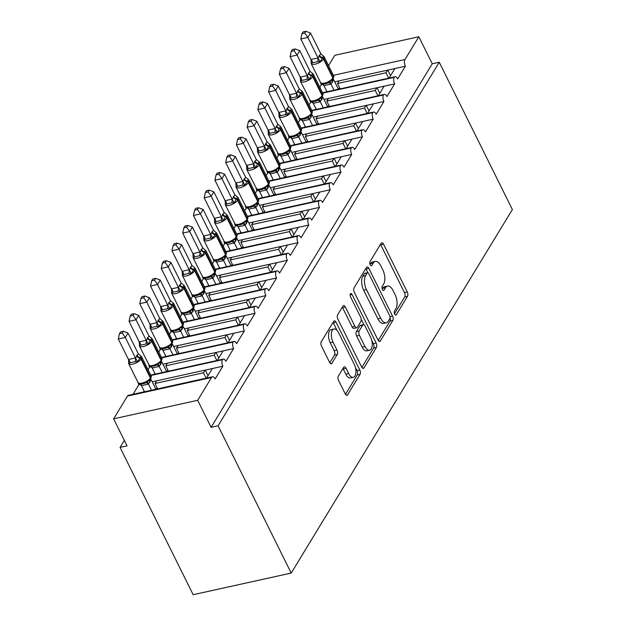 <?xml version="1.0" encoding="UTF-8"?>
<svg xmlns="http://www.w3.org/2000/svg" width="626" height="626" viewBox="0 0 626 626"><rect width="100%" height="100%" fill="white"/><g stroke="black" fill="none" stroke-linecap="round" stroke-linejoin="round"><path stroke-width="0.94" d="M394.654 314.095A2.261 1.103 77.6 0 0 395.882 315.081A2.261 1.103 77.6 0 0 396.313 314.737L407.51 296.333A3.224 1.573 77.6 0 0 407.252 291.951L383.542 244.195A3.224 1.573 77.6 0 0 381.797 242.778A3.224 1.573 77.6 0 0 381.171 243.279L369.974 261.684A2.261 1.103 77.6 0 0 370.162 264.751A2.261 1.103 77.6 0 0 371.382 265.745A2.261 1.103 77.6 0 0 371.821 265.393L373.268 263.014A10.321 5.039 77.6 0 1 375.264 261.418A10.321 5.039 77.6 0 1 380.858 265.956L382.83 269.939A10.321 5.039 77.6 0 1 383.675 283.969L382.228 286.348A2.261 1.103 77.6 0 0 382.408 289.423A2.261 1.103 77.6 0 0 383.636 290.417A2.261 1.103 77.6 0 0 384.067 290.065L385.514 287.686A10.321 5.039 77.6 0 1 387.51 286.09A10.321 5.039 77.6 0 1 393.105 290.628L395.076 294.611A10.321 5.039 77.6 0 1 395.922 308.641L394.474 311.02A2.261 1.103 77.6 0 0 394.654 314.095M338.322 376.109A3.224 1.573 77.6 0 0 338.58 380.491L345.231 393.887A3.224 1.573 77.6 0 0 346.984 395.303A3.224 1.573 77.6 0 0 347.602 394.81L360.036 374.371A3.224 1.573 77.6 0 0 359.778 369.982L336.068 322.233A3.224 1.573 77.6 0 0 334.323 320.817A3.224 1.573 77.6 0 0 333.697 321.31L321.263 341.749A3.224 1.573 77.6 0 0 321.529 346.139L329.558 362.321A3.224 1.573 77.6 0 0 331.31 363.737A3.224 1.573 77.6 0 0 331.929 363.236L337.25 354.488A3.224 1.573 77.6 0 0 336.991 350.106L333.009 342.078A8.631 4.21 77.6 0 1 333.963 329.018A8.631 4.21 77.6 0 1 338.643 332.813L354.253 364.254A8.631 4.21 77.6 0 1 353.291 377.314A8.631 4.21 77.6 0 1 348.612 373.519L346.014 368.276A3.224 1.573 77.6 0 0 344.261 366.859A3.224 1.573 77.6 0 0 343.643 367.36L338.322 376.109M439.256 62.24L218.091 425.774L291.207 573.072L512.373 209.538L439.256 62.24L432.253 63.789L418.833 36.762L404.983 59.525A4.93 2.402 77.6 0 0 405.39 66.223L397.659 78.931A4.93 2.402 -102.4 0 0 394.983 76.763A4.93 2.402 -102.4 0 0 394.145 77.358A4.93 2.402 77.6 0 0 394.654 83.876L386.923 96.576A4.93 2.402 -102.4 0 0 384.247 94.416A4.93 2.402 -102.4 0 0 383.409 95.003A4.93 2.402 77.6 0 0 383.918 101.522L376.187 114.229A4.93 2.402 -102.4 0 0 373.511 112.062A4.93 2.402 -102.4 0 0 372.673 112.649A4.93 2.402 77.6 0 0 373.182 119.167L365.451 131.875A4.93 2.402 -102.4 0 0 362.775 129.707A4.93 2.402 -102.4 0 0 361.938 130.302A4.93 2.402 77.6 0 0 362.438 136.812L354.715 149.52A4.93 2.402 -102.4 0 0 352.039 147.353A4.93 2.402 -102.4 0 0 351.202 147.947A4.93 2.402 77.6 0 0 351.702 154.465L343.979 167.165A4.93 2.402 -102.4 0 0 341.303 164.998A4.93 2.402 -102.4 0 0 340.466 165.593A4.93 2.402 77.6 0 0 340.967 172.111L333.243 184.819A4.93 2.402 -102.4 0 0 330.567 182.651A4.93 2.402 -102.4 0 0 329.73 183.238A4.93 2.402 77.6 0 0 330.231 189.756L322.507 202.464A4.93 2.402 -102.4 0 0 319.831 200.297A4.93 2.402 -102.4 0 0 318.994 200.891A4.93 2.402 77.6 0 0 319.495 207.402L311.771 220.109A4.93 2.402 -102.4 0 0 309.095 217.942A4.93 2.402 -102.4 0 0 308.258 218.537A4.93 2.402 77.6 0 0 308.759 225.055L301.036 237.755A4.93 2.402 -102.4 0 0 298.359 235.587A4.93 2.402 -102.4 0 0 297.522 236.182A4.93 2.402 77.6 0 0 298.023 242.7L290.3 255.408A4.93 2.402 -102.4 0 0 287.624 253.24A4.93 2.402 -102.4 0 0 286.786 253.827A4.93 2.402 77.6 0 0 287.287 260.346L279.564 273.053A4.93 2.402 -102.4 0 0 276.888 270.886A4.93 2.402 -102.4 0 0 276.05 271.481A4.93 2.402 77.6 0 0 276.551 277.991L268.828 290.699A4.93 2.402 -102.4 0 0 266.152 288.531A4.93 2.402 -102.4 0 0 265.314 289.126A4.93 2.402 77.6 0 0 265.815 295.636L258.084 308.344A4.93 2.402 -102.4 0 0 255.416 306.177A4.93 2.402 -102.4 0 0 254.579 306.771A4.93 2.402 77.6 0 0 255.079 313.29L247.348 325.99A4.93 2.402 -102.4 0 0 244.68 323.83A4.93 2.402 -102.4 0 0 243.843 324.417A4.93 2.402 77.6 0 0 244.343 330.935L236.612 343.643A4.93 2.402 -102.4 0 0 233.944 341.475A4.93 2.402 -102.4 0 0 233.107 342.07A4.93 2.402 77.6 0 0 233.608 348.58L225.876 361.288A4.93 2.402 -102.4 0 0 223.208 359.121A4.93 2.402 -102.4 0 0 222.371 359.715A4.93 2.402 77.6 0 0 222.872 366.226L215.141 378.933A4.93 2.402 -102.4 0 0 212.472 376.766A4.93 2.402 -102.4 0 0 211.518 377.525L197.675 400.296L113.627 418.833L127.047 445.861L120.043 447.402L124.324 440.368M378.002 340.012A3.224 1.573 77.6 0 0 379.755 341.436A3.224 1.573 77.6 0 0 380.373 340.935L392.807 320.496A3.224 1.573 77.6 0 0 392.549 316.114L368.847 268.358A3.224 1.573 77.6 0 0 367.094 266.942A3.224 1.573 77.6 0 0 366.476 267.443L354.042 287.882A3.224 1.573 77.6 0 0 354.3 292.264L378.002 340.012M376.422 347.43L363.988 367.869A3.224 1.573 77.6 0 1 363.37 368.37A3.224 1.573 77.6 0 1 361.617 366.953L337.915 319.197A3.224 1.573 77.6 0 1 337.649 314.815L342.97 306.067A3.224 1.573 77.6 0 1 343.596 305.574A3.224 1.573 77.6 0 1 345.341 306.99L354.958 326.357A3.224 1.573 77.6 0 0 356.703 327.774A3.224 1.573 77.6 0 0 357.329 327.273L360.858 321.474A3.224 1.573 77.6 0 0 360.592 317.085L350.583 296.927A2.261 1.103 77.6 0 1 350.842 293.508A2.261 1.103 77.6 0 1 352.062 294.502L376.163 343.048A3.224 1.573 77.6 0 1 376.422 347.43L373.62 348.048L361.859 367.384M144.129 391.007L143.542 391.978M138.072 382.549A4.93 2.402 77.6 0 0 138.831 384.771L140.396 384.427M138.831 384.771L133.041 394.294M152.212 381.821L156.617 380.843L155.013 383.495L203.473 372.799L205.085 370.154L222.872 366.226M156.617 380.843L205.085 370.154M206.134 378.167L203.473 372.799M155.013 383.495L157.674 388.856M212.37 368.55L206.572 378.073M154.865 373.362L154.278 374.325M148.808 364.903A4.93 2.402 77.6 0 0 149.567 367.126L151.132 366.773M149.567 367.126L148.026 369.653M162.948 364.168L167.353 363.197L165.749 365.842L214.209 355.153L215.821 352.508L233.608 348.58M167.353 363.197L215.821 352.508M216.87 360.521L214.209 355.153M165.749 365.842L168.41 371.21M223.106 350.896L217.308 360.42M165.6 355.717L165.014 356.679M159.544 347.258A4.93 2.402 77.6 0 0 160.303 349.472L161.868 349.128M160.303 349.472L158.761 352M173.684 346.522L178.089 345.552L176.485 348.197L224.945 337.508L226.557 334.855L244.343 330.935M178.089 345.552L226.557 334.855M227.606 342.868L224.945 337.508M176.485 348.197L179.146 353.565M233.842 333.251L228.044 342.774M176.336 338.071L175.749 339.034M170.28 329.605A4.93 2.402 77.6 0 0 171.039 331.827L172.604 331.483M171.039 331.827L169.497 334.354M184.42 328.877L188.825 327.907L187.221 330.551L235.681 319.863L237.293 317.21L255.079 313.29M188.825 327.907L237.293 317.21M238.35 325.223L235.681 319.863M187.221 330.551L189.881 335.912M244.578 315.606L238.78 325.129M187.072 320.418L186.485 321.388M181.016 311.959A4.93 2.402 77.6 0 0 181.775 314.182L183.34 313.837M181.775 314.182L180.233 316.709M195.155 311.232L199.561 310.253L197.957 312.906L246.417 302.209L248.029 299.564L265.815 295.636M199.561 310.253L248.029 299.564M249.085 307.577L246.417 302.209M197.957 312.906L200.617 318.266M255.314 297.96L249.516 307.483M197.808 302.773L197.221 303.735M191.752 294.314A4.93 2.402 77.6 0 0 192.511 296.536L194.076 296.192M192.511 296.536L190.977 299.064M205.891 293.578L210.297 292.608L208.693 295.253L257.153 284.564L258.765 281.919L276.551 277.991M210.297 292.608L258.765 281.919M259.821 289.932L257.153 284.564M208.693 295.253L211.353 300.621M266.05 280.307L260.252 289.83M208.544 285.127L207.957 286.09M202.488 276.669A4.93 2.402 77.6 0 0 203.247 278.883L204.812 278.539M203.247 278.883L201.713 281.41M216.627 275.933L221.033 274.963L219.429 277.608L267.889 266.919L269.501 264.274L287.287 260.346M221.033 274.963L269.501 264.274M270.557 272.279L267.889 266.919M219.429 277.608L222.089 282.975M276.786 262.662L270.995 272.185M219.28 267.482L218.693 268.444M213.223 259.015A4.93 2.402 77.6 0 0 213.982 261.238L215.547 260.893M213.982 261.238L212.449 263.765M227.363 258.288L231.769 257.317L230.165 259.962L278.625 249.273L280.237 246.621L298.023 242.7M231.769 257.317L280.237 246.621M281.293 254.633L278.625 249.273M230.165 259.962L232.825 265.33M287.522 245.016L281.731 254.539M230.016 249.837L229.429 250.799M223.959 241.37A4.93 2.402 77.6 0 0 224.718 243.592L226.283 243.248M224.718 243.592L223.185 246.12M238.099 240.642L242.505 239.664L240.9 242.317L289.361 231.62L290.973 228.975L308.759 225.055M242.505 239.664L290.973 228.975M292.029 236.988L289.361 231.62M240.9 242.317L243.561 247.677M298.258 227.371L292.467 236.894M240.752 232.183L240.165 233.146M234.695 223.725A4.93 2.402 77.6 0 0 235.454 225.947L237.019 225.603M235.454 225.947L233.921 228.474M248.835 222.989L253.24 222.019L251.636 224.664L300.097 213.975L301.709 211.33L319.495 207.402M253.24 222.019L301.709 211.33M302.765 219.343L300.097 213.975M251.636 224.664L254.297 230.032M308.994 209.718L303.203 219.241M251.488 214.538L250.901 215.5M245.431 206.079A4.93 2.402 77.6 0 0 246.19 208.294L247.755 207.949M246.19 208.294L244.656 210.829M259.571 205.344L263.976 204.373L262.372 207.018L310.832 196.329L312.444 193.684L330.231 189.756M263.976 204.373L312.444 193.684M313.501 201.697L310.832 196.329M262.372 207.018L265.033 212.386M319.73 192.072L313.939 201.595M262.224 196.893L261.637 197.855M256.167 188.434A4.93 2.402 77.6 0 0 256.926 190.648L258.491 190.304M256.926 190.648L255.392 193.176M270.307 187.698L274.72 186.728L273.108 189.373L321.568 178.684L323.18 176.031L340.967 172.111M274.72 186.728L323.18 176.031M324.237 184.044L321.568 178.684M273.108 189.373L275.769 194.741M330.465 174.427L324.675 183.95M272.959 179.247L272.373 180.21M266.903 170.781A4.93 2.402 77.6 0 0 267.662 173.003L269.227 172.659M267.662 173.003L266.128 175.53M281.043 170.053L285.456 169.075L283.844 171.727L332.304 161.031L333.916 158.386L351.702 154.465M285.456 169.075L333.916 158.386M334.973 166.399L332.304 161.031M283.844 171.727L286.505 177.088M341.201 156.782L335.411 166.305M283.695 161.594L283.108 162.557M277.639 153.135A4.93 2.402 77.6 0 0 278.398 155.358L279.963 155.013M278.398 155.358L276.864 157.885M291.779 152.408L296.192 151.429L294.58 154.082L343.04 143.385L344.652 140.74L362.438 136.812M296.192 151.429L344.652 140.74M345.709 148.753L343.04 143.385M294.58 154.082L297.24 159.442M351.937 139.136L346.147 148.652M294.431 143.949L293.844 144.911M288.375 135.49A4.93 2.402 77.6 0 0 289.134 137.712L290.699 137.36M289.134 137.712L287.6 140.24M302.514 134.754L306.928 133.784L305.316 136.429L353.776 125.74L355.388 123.095L373.182 119.167M306.928 133.784L355.388 123.095M356.444 131.108L353.776 125.74M305.316 136.429L307.976 141.797M362.673 121.483L356.883 131.006M305.167 126.303L304.58 127.266M299.111 117.844A4.93 2.402 77.6 0 0 299.87 120.059L301.435 119.715M299.87 120.059L298.336 122.586M313.25 117.109L317.664 116.139L316.052 118.784L364.512 108.095L366.124 105.442L383.918 101.522M317.664 116.139L366.124 105.442M367.18 113.455L364.512 108.095M316.052 118.784L318.712 124.151M373.409 103.838L367.618 113.361M315.903 108.658L315.316 109.62M309.847 100.191A4.93 2.402 77.6 0 0 310.606 102.414L312.171 102.069M310.606 102.414L309.072 104.941M323.986 99.464L328.4 98.493L326.788 101.138L375.248 90.441L376.86 87.796L394.654 83.876M328.4 98.493L376.86 87.796M377.916 95.809L375.248 90.441M326.788 101.138L329.448 106.498M384.145 86.192L378.354 95.715M326.639 91.005L326.052 91.975M320.582 82.546A4.93 2.402 77.6 0 0 321.341 84.768L322.906 84.424M321.341 84.768L319.808 87.296M334.722 81.818L339.135 80.84L337.524 83.493L385.984 72.796L387.596 70.151L405.39 66.223M339.135 80.84L387.596 70.151M388.652 78.164L385.984 72.796M337.524 83.493L340.184 88.853M394.881 68.547L389.09 78.07M113.627 418.833L127.477 396.07A4.93 2.402 -102.4 0 1 128.432 395.311L212.472 376.766M328.533 65.597L334.793 55.299L418.833 36.762M218.091 425.774L211.087 427.323L197.675 400.296M211.087 427.323L432.253 63.789M394.145 77.358L322.695 93.117M291.207 573.072L193.16 594.7L120.043 447.402M383.409 95.003L311.959 110.771M372.673 112.649L301.223 128.416M361.938 130.302L290.487 146.061M351.202 147.947L279.752 163.707M340.466 165.593L269.016 181.352M329.73 183.238L258.28 199.005M318.994 200.891L247.544 216.651M308.258 218.537L236.808 234.296M297.522 236.182L226.072 251.942M286.786 253.827L215.336 269.595M276.05 271.481L204.6 287.24M265.314 289.126L193.864 304.885M254.579 306.771L183.128 322.531M243.843 324.417L172.393 340.184M233.107 342.07L161.657 357.829M222.371 359.715L150.921 375.475M390.538 75.683L387.776 70.112M379.802 93.329L377.04 87.757M369.066 110.974L366.304 105.403M358.33 128.627L355.568 123.056M347.594 146.273L344.832 140.701M336.858 163.918L334.096 158.347M326.123 181.563L323.36 175.992M315.387 199.217L312.624 193.645M304.651 216.862L301.889 211.291M293.915 234.507L291.145 228.936M283.179 252.153L280.409 246.581M272.443 269.798L269.673 264.235M261.707 287.451L258.937 281.88M250.971 305.097L248.201 299.525M240.235 322.742L237.465 317.171M229.499 340.387L226.729 334.824M218.764 358.041L215.993 352.469M208.028 375.686L205.258 370.115M387.51 286.09L384.708 286.708A10.321 5.039 77.6 0 0 382.713 288.304L385.514 287.686M382.251 289.063L382.713 288.304M375.264 261.418L372.462 262.036A10.321 5.039 77.6 0 0 370.467 263.632L373.268 263.014M370.005 264.391L370.467 263.632M394.497 313.736L404.709 296.951A3.224 1.573 77.6 0 0 404.451 292.569L380.741 244.813A3.224 1.573 77.6 0 0 380.498 244.383M367.908 272.733L366.046 268.977A3.224 1.573 77.6 0 0 365.803 268.546M378.245 340.45L390.006 321.115A3.224 1.573 77.6 0 0 390.068 317.523M389.81 318.689A2.261 1.103 77.6 0 0 389.622 315.621L368.816 273.703A2.261 1.103 77.6 0 0 367.595 272.709A2.261 1.103 77.6 0 0 367.157 273.061L365.631 275.573A10.321 5.039 77.6 0 0 366.468 289.603L380.694 318.251A10.321 5.039 77.6 0 0 386.289 322.789A10.321 5.039 77.6 0 0 388.276 321.201L389.81 318.689M367.595 272.709L364.794 273.327A2.261 1.103 77.6 0 0 364.355 273.679L367.157 273.061M386.289 322.789L383.488 323.407A10.321 5.039 77.6 0 1 377.893 318.869L363.667 290.221A10.321 5.039 77.6 0 1 362.83 276.191L364.355 273.679M356.703 327.774L353.901 328.392A3.224 1.573 77.6 0 1 352.156 326.975L342.539 307.609A3.224 1.573 77.6 0 0 342.297 307.178M361.186 319.15L364.003 324.824M371.742 340.411L373.362 343.666L376.163 343.048M364.935 346.452A8.631 4.21 77.6 0 0 369.614 350.239A8.631 4.21 77.6 0 0 370.569 337.179L365.075 326.107A3.224 1.573 77.6 0 0 363.323 324.691A3.224 1.573 77.6 0 0 362.704 325.184L359.175 330.99A3.224 1.573 77.6 0 0 359.434 335.372L364.935 346.452L362.133 347.07A8.631 4.21 77.6 0 0 366.813 350.857L369.614 350.239M363.323 324.691L360.521 325.309A3.224 1.573 77.6 0 0 359.903 325.802L362.704 325.184M362.133 347.07L356.632 335.99A3.224 1.573 77.6 0 1 356.374 331.608L359.903 325.802M373.62 348.048A3.224 1.573 77.6 0 0 373.362 343.666M353.291 377.314L350.49 377.932A8.631 4.21 77.6 0 1 345.81 374.137L343.212 368.894A3.224 1.573 77.6 0 0 342.97 368.464M333.963 329.018L331.162 329.636A8.631 4.21 77.6 0 0 330.207 342.696L333.009 342.078M329.8 362.751L334.448 355.106A3.224 1.573 77.6 0 0 334.19 350.724L330.207 342.696M336.999 330.356L333.267 322.852A3.224 1.573 77.6 0 0 333.024 322.421M345.474 394.317L357.235 374.982A3.224 1.573 77.6 0 0 356.976 370.6L355.427 367.485M305.848 31.3L303.054 31.918L301.982 33.679L304.776 33.061L305.848 31.3L310.504 33.022L307.82 37.435L318.063 58.069L320.747 53.656L324.127 56.716A7.066 2.801 153.6 0 1 323.814 58.531L323.493 59.063A7.066 2.801 153.6 0 1 315.168 64.181A7.066 2.801 153.6 0 1 311.145 63.531L320.535 82.452L321.553 83.532M321.161 83.258L323 83.986M323.611 56.05L320.144 61.739L317.734 61.638L312.484 62.796L311.396 63.672L311.138 61.606M304.776 33.061L307.82 37.435L300.816 38.984L310.997 59.493L318 57.944M310.504 33.022L320.747 53.656M311.396 63.672L310.997 59.493M338.408 89.244L333.603 79.549L330.927 84.119L324.041 85.637L321.044 83.117M334.018 90.214L330.974 84.087M327.015 91.764L323.971 85.629M325.536 83.79L328.251 82.82L332.703 79.369A1.643 1.275 -148.7 0 0 332.883 77.976L333.212 77.452A7.066 2.801 -26.4 0 0 333.517 75.636L324.127 56.716M329.8 81.184L330.919 83.97M318.063 58.069L320.144 61.739M300.816 38.984L301.982 33.679M338.142 88.712L339.918 88.321M295.112 48.945L292.319 49.564L291.246 51.324L294.04 50.714L295.112 48.945L299.768 50.675L297.084 55.088L307.327 75.715L310.011 71.301L312.875 73.696L311.693 75.136A1.643 1.275 31.3 0 1 313.078 76.176L312.757 76.708A7.066 2.801 153.6 0 1 304.432 81.834A7.066 2.801 153.6 0 1 300.41 81.177L310.426 100.903L314.714 101.475L316.396 100.966L321.967 97.014A1.643 1.275 -148.7 0 0 322.147 95.629L322.476 95.097A7.066 2.801 -26.4 0 0 322.781 93.282L313.383 74.369A7.066 2.801 153.6 0 1 313.078 76.176L322.476 95.097A1.643 1.275 31.3 0 1 322.476 96.263C323.126 94.463 323.227 93.47 322.781 93.282M310.426 100.903L312.264 101.631M308.634 72.843A3.615 2.809 -148.7 0 0 311.693 75.136L309.408 79.385L306.998 79.283L301.748 80.441L300.66 81.317L300.402 79.252M294.04 50.714L297.084 55.088L290.081 56.63L300.261 77.139L307.264 75.597M299.768 50.675L310.011 71.301M300.66 81.317L300.261 77.139M327.672 106.889L322.867 97.202L320.191 101.764L313.235 103.282L310.308 100.77M323.282 107.86L320.238 101.733M316.279 109.409L313.235 103.282M312.875 73.696L313.383 74.369M314.8 101.435L316.396 100.974M319.064 98.838L320.183 101.615M307.327 75.715L309.408 79.385M290.081 56.63L291.246 51.324M327.406 106.357L329.182 105.966M284.376 66.591L281.583 67.209L280.511 68.977L283.304 68.359L284.376 66.591L289.032 68.32L286.348 72.733L296.591 93.368L299.275 88.947L302.139 91.341L300.957 92.781A1.643 1.275 31.3 0 1 302.342 93.83L302.022 94.354A7.066 2.801 153.6 0 1 293.696 99.479A7.066 2.801 153.6 0 1 289.674 98.822L299.69 118.549L303.978 119.12L305.66 118.619L311.232 114.66A1.643 1.275 -148.7 0 0 311.412 113.275L311.74 112.743A7.066 2.801 -26.4 0 0 312.045 110.935L302.648 92.014A7.066 2.801 153.6 0 1 302.342 93.83L311.74 112.743A1.643 1.275 31.3 0 1 311.74 113.909C312.39 112.109 312.491 111.123 312.045 110.935M299.69 118.549L301.529 119.276M297.898 90.496A3.615 2.809 -148.7 0 0 300.957 92.781L298.672 97.038L296.262 96.928L291.012 98.086L289.924 98.963L289.666 96.897M283.304 68.359L286.348 72.733L279.345 74.275L289.525 94.784L296.528 93.243M289.032 68.32L299.275 88.947M289.924 98.963L289.525 94.784M316.936 124.543L312.131 114.848L309.455 119.409L302.569 120.935L299.572 118.416M312.546 125.513L309.502 119.378M305.543 127.055L302.499 120.928M302.139 91.341L302.648 92.014M304.064 119.089L305.66 118.619M308.328 116.483L309.447 119.261M296.591 93.368L298.672 97.038M279.345 74.275L280.511 68.977M316.67 124.003L318.446 123.612M273.64 84.244L270.847 84.862L269.775 86.623L272.568 86.005L273.64 84.244L278.296 85.965L275.612 90.379L285.855 111.013L288.539 106.6L291.403 108.987L290.221 110.434A1.643 1.275 31.3 0 1 291.606 111.475L291.286 111.999A7.066 2.801 153.6 0 1 282.96 117.125A7.066 2.801 153.6 0 1 278.938 116.475L288.954 136.194L293.242 136.765L294.924 136.265L300.496 132.313A1.643 1.275 -148.7 0 0 300.676 130.92L301.004 130.388A7.066 2.801 -26.4 0 0 301.309 128.58L291.912 109.66A7.066 2.801 153.6 0 1 291.606 111.475L301.004 130.388A1.643 1.275 31.3 0 1 301.004 131.554C301.654 129.762 301.755 128.768 301.309 128.58M288.954 136.194L290.793 136.922M287.154 108.141A3.615 2.809 -148.7 0 0 290.221 110.434L287.937 114.683L285.526 114.581L280.276 115.74L279.188 116.616L278.93 114.542M272.568 86.005L275.612 90.379L268.609 91.92L278.789 112.437L285.792 110.888M278.296 85.965L288.539 106.6M279.188 116.616L278.789 112.437M306.2 142.188L301.396 132.493L298.719 137.063L291.833 138.581L288.836 136.061M301.81 143.158L298.766 137.031M294.807 144.7L291.763 138.573M291.403 108.987L291.912 109.66M293.328 136.734L294.924 136.265M297.593 134.128L298.704 136.906M285.855 111.013L287.937 114.683M268.609 91.92L269.775 86.623M305.934 141.648L307.71 141.257M262.904 101.889L260.111 102.507L259.039 104.268L261.832 103.65L262.904 101.889L267.56 103.611L264.876 108.024L275.119 128.659L277.803 124.245L280.667 126.64L279.486 128.08A1.643 1.275 31.3 0 1 280.871 129.12L280.55 129.652A7.066 2.801 153.6 0 1 272.216 134.77A7.066 2.801 153.6 0 1 268.202 134.12L278.218 153.839L282.506 154.411L284.188 153.91L289.76 149.958A1.643 1.275 -148.7 0 0 289.94 148.565L290.268 148.041A7.066 2.801 -26.4 0 0 290.574 146.226L281.176 127.305A7.066 2.801 153.6 0 1 280.871 129.12L290.268 148.041A1.643 1.275 31.3 0 1 290.268 149.199C290.918 147.407 291.02 146.414 290.574 146.226M278.218 153.847L280.057 154.567M276.418 125.787A3.615 2.809 -148.7 0 0 279.486 128.08L277.201 132.329L274.791 132.227L269.54 133.385L268.452 134.261L268.194 132.196M261.832 103.65L264.876 108.024L257.873 109.573L268.053 130.083L275.057 128.533M267.56 103.611L277.803 124.245M268.452 134.261L268.053 130.083M295.464 159.833L290.66 150.138L287.983 154.708L281.097 156.226L278.1 153.706M291.074 160.804L288.03 154.677M284.071 162.345L281.027 156.218M280.667 126.64L281.176 127.305M282.592 154.379L284.188 153.91M286.857 151.774L287.968 154.559M275.119 128.659L277.201 132.329M257.873 109.573L259.039 104.268M295.198 159.301L296.974 158.91M252.168 119.535L249.375 120.153L248.303 121.913L251.096 121.295L252.168 119.535L256.824 121.264L254.14 125.669L264.383 146.304L267.067 141.891L270.44 144.958A7.066 2.801 153.6 0 1 270.135 146.766L269.814 147.298A7.066 2.801 153.6 0 1 261.48 152.423A7.066 2.801 153.6 0 1 257.466 151.766L266.856 170.687L267.873 171.767M267.482 171.493L269.321 172.22M269.931 144.285L266.465 149.974L264.055 149.872L258.804 151.03L257.716 151.907L257.458 149.841M251.096 121.295L254.14 125.669L247.137 127.219L257.317 147.728L264.321 146.187M256.824 121.264L267.067 141.891M257.716 151.907L257.317 147.728M284.728 177.479L279.924 167.791L277.248 172.353L270.291 173.871L267.365 171.352M280.338 178.449L277.295 172.322M273.335 179.998L270.291 173.871M271.856 172.025L274.571 171.062L279.024 167.604A1.643 1.275 -148.7 0 0 279.204 166.219L279.532 165.687A7.066 2.801 -26.4 0 0 279.838 163.871L270.44 144.958M276.121 169.427L277.232 172.205M264.383 146.304L266.465 149.974M247.137 127.219L248.303 121.913M284.462 176.947L286.238 176.555M241.433 137.18L238.639 137.798L237.567 139.567L240.361 138.949L241.433 137.18L246.088 138.909L243.404 143.323L253.647 163.957L256.331 159.536L259.195 161.931L258.014 163.37A1.643 1.275 31.3 0 1 259.399 164.411L259.078 164.943A7.066 2.801 153.6 0 1 250.744 170.069A7.066 2.801 153.6 0 1 246.73 169.411L256.746 189.138L261.026 189.709L262.717 189.201L268.288 185.249A1.643 1.275 -148.7 0 0 268.468 183.864L268.789 183.332A7.066 2.801 -26.4 0 0 269.102 181.517L259.704 162.603A7.066 2.801 153.6 0 1 259.399 164.411L268.789 183.332A1.643 1.275 31.3 0 1 268.797 184.498C269.446 182.698 269.548 181.712 269.102 181.517M256.746 189.138L258.585 189.866M254.946 161.085A3.615 2.809 -148.7 0 0 258.014 163.37L255.729 167.627L253.319 167.518L248.068 168.676L246.98 169.552L246.722 167.486M240.361 138.949L243.404 143.323L236.401 144.864L246.581 165.374L253.585 163.832M246.088 138.909L256.331 159.536M246.98 169.552L246.581 165.374M273.992 195.132L269.188 185.437L266.512 189.999L259.626 191.525L256.629 189.005M269.603 196.094L266.559 189.968M262.599 197.644L259.555 191.517M259.195 161.931L259.704 162.603M261.12 189.678L262.717 189.209M265.385 187.072L266.496 189.85M253.647 163.957L255.729 167.627M236.401 144.864L237.567 139.567M273.726 194.592L275.503 194.201M230.697 154.833L227.903 155.451L226.831 157.212L229.625 156.594L230.697 154.833L235.353 156.555L232.669 160.968L242.911 181.603L245.595 177.189L248.459 179.576L247.278 181.024A1.643 1.275 31.3 0 1 248.663 182.064L248.342 182.589A7.066 2.801 153.6 0 1 240.008 187.714A7.066 2.801 153.6 0 1 235.994 187.064L246.01 206.783L250.29 207.355L251.981 206.854L257.552 202.902A1.643 1.275 -148.7 0 0 257.732 201.509L258.053 200.977A7.066 2.801 -26.4 0 0 258.366 199.17L248.968 180.249A7.066 2.801 153.6 0 1 248.663 182.064L258.053 200.977A1.643 1.275 31.3 0 1 258.061 202.143C258.71 200.351 258.812 199.358 258.366 199.17M246.01 206.783L247.849 207.511M244.21 178.731A3.615 2.809 -148.7 0 0 247.278 181.024L244.993 185.273L242.583 185.171L237.332 186.329L236.245 187.205L235.986 185.132M229.625 156.594L232.669 160.968L225.665 162.51L235.845 183.019L242.849 181.477M235.353 156.555L245.595 177.189M236.245 187.205L235.845 183.019M263.256 212.777L258.452 203.082L255.776 207.644L248.89 209.17L245.893 206.65M258.867 213.748L255.823 207.621M251.863 215.289L248.819 209.162M248.459 179.576L248.968 180.249M250.384 207.323L251.981 206.854M254.649 204.718L255.76 207.496M242.911 181.603L244.993 185.273M225.665 162.51L226.831 157.212M262.99 212.237L264.767 211.846M219.961 172.479L217.167 173.097L216.095 174.857L218.889 174.239L219.961 172.479L224.617 174.2L221.933 178.613L232.176 199.248L234.86 194.835L237.724 197.229L236.542 198.669A1.643 1.275 31.3 0 1 237.927 199.71L237.606 200.242A7.066 2.801 153.6 0 1 229.272 205.359A7.066 2.801 153.6 0 1 225.258 204.71L235.274 224.429L239.555 225L241.245 224.499L246.816 220.548A1.643 1.275 -148.7 0 0 246.996 219.155L247.317 218.63A7.066 2.801 -26.4 0 0 247.63 216.815L238.232 197.894A7.066 2.801 153.6 0 1 237.927 199.71L247.317 218.63A1.643 1.275 31.3 0 1 247.325 219.789C247.974 217.997 248.076 217.003 247.63 216.815M235.274 224.437L237.113 225.157M233.475 196.376A3.615 2.809 -148.7 0 0 236.542 198.669L234.257 202.918L231.847 202.816L226.596 203.974L225.509 204.851L225.25 202.777M218.889 174.239L221.933 178.613L214.929 180.163L225.11 200.672L232.113 199.123M224.617 174.2L234.86 194.835M225.509 204.851L225.11 200.672M252.521 230.423L247.716 220.728L245.04 225.297L238.154 226.815L235.157 224.296M248.131 231.393L245.087 225.266M241.127 232.935L238.083 226.808M237.724 197.229L238.232 197.894M239.648 224.969L241.245 224.499M243.913 222.363L245.024 225.149M232.176 199.248L234.257 202.918M214.929 180.163L216.095 174.857M252.255 229.891L254.031 229.499M209.225 190.124L206.431 190.742L205.359 192.503L208.153 191.885L209.225 190.124L213.881 191.853L211.197 196.259L221.44 216.893L224.124 212.48L226.988 214.875L225.806 216.314A1.643 1.275 31.3 0 1 227.191 217.355L226.87 217.887A7.066 2.801 153.6 0 1 218.537 223.005A7.066 2.801 153.6 0 1 214.522 222.355L224.538 242.082L228.819 242.653L230.509 242.145L236.08 238.193A1.643 1.275 -148.7 0 0 236.26 236.808L236.581 236.276A7.066 2.801 -26.4 0 0 236.894 234.46L227.496 215.54A7.066 2.801 153.6 0 1 227.191 217.355L236.581 236.276A1.643 1.275 31.3 0 1 236.589 237.434C237.238 235.642 237.34 234.648 236.894 234.46M224.538 242.082L226.377 242.81M222.739 214.022A3.615 2.809 -148.7 0 0 225.806 216.314L223.521 220.563L221.111 220.462L215.86 221.62L214.773 222.496L214.515 220.43M208.153 191.885L211.197 196.259L204.193 197.808L214.374 218.317L221.377 216.776M213.881 191.853L224.124 212.48M214.773 222.496L214.374 218.317M241.785 248.068L236.98 238.381L234.304 242.943L227.348 244.461L224.421 241.941M237.395 249.038L234.351 242.911M230.391 250.588L227.348 244.461M228.913 242.614L230.509 242.152M233.177 240.016L234.288 242.794M221.44 216.893L223.521 220.563M204.193 197.808L205.359 192.503M241.519 247.536L243.295 247.145M198.489 207.769L195.695 208.388L194.623 210.156L197.417 209.538L198.489 207.769L203.145 209.499L200.461 213.912L210.704 234.539L213.388 230.125L216.76 233.193A7.066 2.801 153.6 0 1 216.455 235L216.134 235.532A7.066 2.801 153.6 0 1 207.801 240.658A7.066 2.801 153.6 0 1 203.786 240.001L213.176 258.921L214.194 260.009M213.802 259.727L215.641 260.455M216.252 232.52L212.785 238.216L210.375 238.107L205.125 239.265L204.037 240.141L203.779 238.076M197.417 209.538L200.461 213.912L193.457 215.454L203.638 235.963L210.641 234.421M203.145 209.499L213.388 230.125M204.037 240.141L203.638 235.963M231.049 265.721L226.244 256.026L223.568 260.588L216.612 262.106L213.685 259.594M226.659 266.684L223.615 260.557M219.656 268.233L216.612 262.106M218.177 260.267L220.892 259.297L225.344 255.838A1.643 1.275 -148.7 0 0 225.524 254.453L225.845 253.921A7.066 2.801 -26.4 0 0 226.158 252.106L216.76 233.193M222.441 257.662L223.552 260.439M210.704 234.539L212.785 238.216M193.457 215.454L194.623 210.156M230.783 265.181L232.559 264.79M187.753 225.423L184.96 226.033L183.887 227.801L186.681 227.183L187.753 225.423L192.409 227.144L189.725 231.557L199.96 252.192L202.652 247.779L206.024 250.838A7.066 2.801 153.6 0 1 205.719 252.654L205.398 253.178A7.066 2.801 153.6 0 1 197.065 258.303A7.066 2.801 153.6 0 1 193.051 257.654L202.441 276.567L203.458 277.654M203.067 277.373L204.905 278.1M205.516 250.165L202.049 255.862L199.639 255.752L194.389 256.918L193.301 257.795L193.043 255.721M186.681 227.183L189.725 231.557L182.722 233.099L192.902 253.608L199.905 252.067M192.409 227.144L202.652 247.779M193.301 257.795L192.902 253.608M220.313 283.367L215.508 273.672L212.832 278.234L205.938 279.759L202.949 277.24M215.923 284.337L212.879 278.21M208.92 285.879L205.876 279.752M207.441 277.913L210.156 276.942L214.608 273.484A1.643 1.275 -148.7 0 0 214.788 272.099L215.109 271.567A7.066 2.801 -26.4 0 0 215.422 269.759L206.024 250.838M211.705 275.307L212.817 278.085M199.96 252.192L202.049 255.862M182.722 233.099L183.887 227.801M220.047 282.827L221.823 282.436M194.17 295.746L192.722 295.3M177.017 243.068L174.224 243.686L173.152 245.447L175.945 244.829L177.017 243.068L181.673 244.789L178.989 249.203L189.224 269.837L191.916 265.424L194.78 267.818L191.313 273.507L188.903 273.405L183.645 274.564L182.565 275.44L182.307 273.366M175.945 244.829L178.989 249.203L171.986 250.752L182.166 271.261L189.169 269.712M181.673 244.789L191.916 265.424M182.565 275.44L182.166 271.261M209.577 301.012L204.772 291.317L202.096 295.887L195.202 297.405L192.213 294.885M205.187 301.982L202.143 295.855M198.184 303.524L195.14 297.397M194.78 267.818L195.289 268.484A7.066 2.801 153.6 0 1 194.983 270.299L204.373 289.22A7.066 2.801 -26.4 0 0 204.679 287.404L195.289 268.484M196.705 295.558L199.42 294.588L203.873 291.137A1.643 1.275 -148.7 0 0 204.053 289.744L204.373 289.22A1.643 1.275 31.3 0 1 204.381 290.378C205.031 288.586 205.132 287.592 204.679 287.404M200.969 292.952L202.081 295.73M189.224 269.837L191.313 273.507M171.986 250.752L173.152 245.447M209.311 300.472L211.087 300.081M183.426 313.399L181.986 312.945M166.281 260.713L163.488 261.332L162.408 263.092L165.209 262.474L166.281 260.713L170.937 262.443L168.253 266.848L178.488 287.483L181.18 283.069L184.044 285.464L180.578 291.153L178.167 291.051L172.909 292.209L171.821 293.085L171.571 291.02M165.209 262.474L168.253 266.848L161.25 268.397L171.43 288.907L178.433 287.357M170.937 262.443L181.18 283.069M171.821 293.085L171.43 288.907M198.841 318.657L194.037 308.97L191.36 313.532L184.404 315.05L181.477 312.53M194.451 319.628L191.407 313.501M187.448 321.177L184.404 315.05M184.044 285.464L184.553 286.129A7.066 2.801 153.6 0 1 184.247 287.944L193.637 306.865A7.066 2.801 -26.4 0 0 193.943 305.05L184.553 286.129M185.969 313.203L188.684 312.233L193.137 308.782A1.643 1.275 -148.7 0 0 193.317 307.389L193.637 306.865A1.643 1.275 31.3 0 1 193.645 308.023C194.295 306.231 194.396 305.238 193.943 305.05M190.234 310.606L191.345 313.383M178.488 287.483L180.578 291.153M161.25 268.397L162.408 263.092M198.575 318.125L200.351 317.734M155.545 278.359L152.752 278.977L151.672 280.738L154.473 280.127L155.545 278.359L160.201 280.088L157.517 284.501L167.752 305.128L170.444 300.715L173.308 303.109L172.119 304.549A1.643 1.275 31.3 0 1 173.512 305.59L173.191 306.122A7.066 2.801 153.6 0 1 164.857 311.247A7.066 2.801 153.6 0 1 160.843 310.59L170.859 330.317L175.139 330.888L176.829 330.379L182.401 326.428A1.643 1.275 -148.7 0 0 182.581 325.043L182.902 324.511A7.066 2.801 -26.4 0 0 183.207 322.695L173.817 303.782A7.066 2.801 153.6 0 1 173.512 305.59L182.902 324.511A1.643 1.275 31.3 0 1 182.909 325.676C183.559 323.877 183.661 322.883 183.207 322.695M170.859 330.317L172.69 331.044M169.059 302.256A3.615 2.809 -148.7 0 0 172.119 304.549L169.842 308.798L167.432 308.696L162.173 309.854L161.085 310.731L160.835 308.665M154.473 280.127L157.517 284.501L150.514 286.043L160.694 306.552L167.698 305.011M160.201 280.088L170.444 300.715M161.085 310.731L160.694 306.552M188.105 336.303L183.301 326.615L180.624 331.177L173.668 332.696L170.741 330.184M183.715 337.273L180.671 331.146M176.712 338.822L173.668 332.696M173.308 303.109L173.817 303.782M175.233 330.857L176.829 330.387M179.498 328.251L180.609 331.029M167.752 305.128L169.842 308.798M150.514 286.043L151.672 280.738M187.839 335.771L189.615 335.38M144.809 296.012L142.016 296.622L140.936 298.391L143.737 297.773L144.809 296.012L149.465 297.733L146.781 302.147L157.016 322.781L159.708 318.36L163.081 321.428A7.066 2.801 153.6 0 1 162.776 323.243L162.455 323.767A7.066 2.801 153.6 0 1 154.121 328.893A7.066 2.801 153.6 0 1 150.099 328.243L159.497 347.156L160.514 348.244M160.123 347.962L161.954 348.69M162.572 320.755L159.106 326.451L156.696 326.342L151.437 327.508L150.35 328.384L150.099 326.31M143.737 297.773L146.781 302.147L139.778 303.688L149.958 324.198L156.962 322.656M149.465 297.733L159.708 318.36M150.35 328.384L149.958 324.198M177.369 353.956L172.565 344.261L169.889 348.823L162.995 350.349L160.006 347.829M172.979 354.926L169.936 348.799M165.976 356.468L162.932 350.341M164.497 348.502L167.212 347.532L171.665 344.073A1.643 1.275 -148.7 0 0 171.845 342.688L172.166 342.156A7.066 2.801 -26.4 0 0 172.471 340.348L163.081 321.428M168.762 345.896L169.873 348.674M157.016 322.781L159.106 326.451M139.778 303.688L140.936 298.391M177.103 353.416L178.879 353.025M134.074 313.657L131.272 314.275L130.2 316.036L133.002 315.418L134.074 313.657L138.729 315.379L136.045 319.792L146.281 340.427L148.972 336.013L151.836 338.408L150.647 339.848A1.643 1.275 31.3 0 1 152.04 340.888L151.719 341.413A7.066 2.801 153.6 0 1 143.385 346.538A7.066 2.801 153.6 0 1 139.363 345.888L149.387 365.607L153.667 366.179L155.358 365.678L160.929 361.726A1.643 1.275 -148.7 0 0 161.109 360.333L161.43 359.809A7.066 2.801 -26.4 0 0 161.735 357.994L152.345 339.073A7.066 2.801 153.6 0 1 152.04 340.888L161.43 359.809A1.643 1.275 31.3 0 1 161.438 360.967C162.087 359.175 162.189 358.182 161.735 357.994M149.387 365.615L151.218 366.335M147.587 337.555A3.615 2.809 -148.7 0 0 150.647 339.848L148.37 344.097L145.96 343.995L140.701 345.153L139.614 346.029L139.363 343.956M133.002 315.418L136.045 319.792L129.042 321.334L139.222 341.851L146.226 340.301M138.729 315.379L148.972 336.013M139.614 346.029L139.222 341.851M166.633 371.601L161.829 361.906L159.153 366.476L152.259 367.994L149.27 365.474M162.244 372.572L159.2 366.445M155.24 374.113L152.196 367.986M151.836 338.408L152.345 339.073M153.761 366.147L155.358 365.678M158.026 363.542L159.137 366.32M146.281 340.427L148.37 344.097M129.042 321.334L130.2 316.036M166.367 371.061L168.144 370.67M123.338 331.303L120.536 331.921L119.464 333.681L122.266 333.063L123.338 331.303L127.994 333.024L125.31 337.437L135.545 358.072L138.236 353.659L141.609 356.718A7.066 2.801 153.6 0 1 141.304 358.534L140.983 359.066A7.066 2.801 153.6 0 1 132.649 364.183A7.066 2.801 153.6 0 1 128.627 363.534L138.025 382.455L139.042 383.535M138.651 383.261L140.482 383.988M141.1 356.053L137.634 361.742L135.224 361.64L129.965 362.798L128.878 363.675L128.627 361.609M122.266 333.063L125.31 337.437L118.306 338.987L128.486 359.496L135.49 357.947M127.994 333.024L138.236 353.659M128.878 363.675L128.486 359.496M155.897 389.247L151.093 379.552L148.417 384.121L141.523 385.639L138.534 383.12M151.508 390.217L148.464 384.09M144.504 391.759L141.46 385.632M143.025 383.793L145.741 382.822L150.193 379.372A1.643 1.275 -148.7 0 0 150.373 377.979L150.694 377.455A7.066 2.801 -26.4 0 0 150.999 375.639L141.609 356.718M147.29 381.187L148.401 383.973M135.545 358.072L137.634 361.742M118.306 338.987L119.464 333.681M155.631 388.715L157.408 388.323M395.335 314.956L396.313 314.737M370.842 265.612L371.821 265.393M383.089 290.284L384.067 290.065M127.477 396.07L211.518 377.525M333.361 75.323L404.983 59.525M380.741 244.813L383.542 244.195M404.451 292.569L407.252 291.951M404.709 296.951L407.51 296.333M366.046 268.977L368.847 268.358M389.982 316.678L392.549 316.114M390.006 321.115L392.807 320.496M378.98 341.24L380.373 340.935M362.83 276.191L365.631 275.573M363.667 290.221L366.468 289.603M377.893 318.869L380.694 318.251M362.595 368.182L363.988 367.869M342.539 307.609L345.341 306.99M352.156 326.975L354.958 326.357M350.145 294.924L352.062 294.502M356.374 331.608L359.175 330.99M356.632 335.99L359.434 335.372M343.212 368.894L346.014 368.276M345.81 374.137L348.612 373.519M334.19 350.724L336.991 350.106M334.448 355.106L337.25 354.488M330.536 363.55L331.929 363.236M333.267 322.852L336.068 322.233M356.976 370.6L359.778 369.982M357.235 374.982L360.036 374.371M346.209 395.116L347.602 394.81M320.535 82.452A7.066 2.801 -26.4 0 0 324.558 83.102A7.066 2.801 -26.4 0 0 332.883 77.976L323.493 59.063A1.643 1.275 -148.7 0 0 322.1 58.022A3.615 2.809 -148.7 0 1 319.041 55.73M319.37 55.198A3.615 2.809 -148.7 0 0 322.429 57.49A1.643 1.275 31.3 0 1 323.814 58.531L333.212 77.452A1.643 1.275 31.3 0 1 333.212 78.61C333.861 76.818 333.963 75.824 333.517 75.636M323.298 84.025A3.615 1.252 -85.8 0 1 324.041 85.637M328.251 82.82A3.615 2.113 -121.8 0 1 330.927 84.119M332.171 80.097A3.615 2.809 -148.7 0 0 332.296 82.421M332.383 79.846A3.615 2.809 -148.7 0 0 332.617 81.896M311.044 59.462A3.615 2.113 -121.8 0 1 312.484 62.796M317.938 57.944A3.615 1.252 -85.8 0 1 317.734 61.638M309.8 100.097A7.066 2.801 -26.4 0 0 313.822 100.747A7.066 2.801 -26.4 0 0 322.147 95.629L312.757 76.708A1.643 1.275 -148.7 0 0 311.365 75.668A3.615 2.809 -148.7 0 1 308.305 73.375M312.562 101.67A3.615 1.252 -85.8 0 1 313.305 103.282M317.515 100.473A3.615 2.113 -121.8 0 1 320.191 101.764M321.435 97.742A3.615 2.809 -148.7 0 0 321.561 100.074M321.647 97.492A3.615 2.809 -148.7 0 0 321.881 99.542M300.308 77.108A3.615 2.113 -121.8 0 1 301.748 80.441M307.202 75.589A3.615 1.252 -85.8 0 1 306.998 79.283M299.064 117.743A7.066 2.801 -26.4 0 0 303.086 118.4A7.066 2.801 -26.4 0 0 311.412 113.275L302.022 94.354A1.643 1.275 -148.7 0 0 300.629 93.313A3.615 2.809 -148.7 0 1 297.569 91.02M301.826 119.323A3.615 1.252 -85.8 0 1 302.569 120.935M306.779 118.118A3.615 2.113 -121.8 0 1 309.455 119.409M310.699 115.387A3.615 2.809 -148.7 0 0 310.825 117.719M310.911 115.137A3.615 2.809 -148.7 0 0 311.145 117.187M289.572 94.753A3.615 2.113 -121.8 0 1 291.012 98.086M296.466 93.235A3.615 1.252 -85.8 0 1 296.262 96.928M288.328 135.388A7.066 2.801 -26.4 0 0 292.35 136.045A7.066 2.801 -26.4 0 0 300.676 130.92L291.286 111.999A1.643 1.275 -148.7 0 0 289.893 110.959A3.615 2.809 -148.7 0 1 286.833 108.674M291.09 136.969A3.615 1.252 -85.8 0 1 291.833 138.581M296.043 135.764A3.615 2.113 -121.8 0 1 298.719 137.063M299.956 133.033A3.615 2.809 -148.7 0 0 300.089 135.365M300.175 132.79A3.615 2.809 -148.7 0 0 300.41 134.833M278.836 112.406A3.615 2.113 -121.8 0 1 280.276 115.74M285.73 110.88A3.615 1.252 -85.8 0 1 285.526 114.581M277.592 153.041A7.066 2.801 -26.4 0 0 281.614 153.691A7.066 2.801 -26.4 0 0 289.94 148.565L280.55 129.652A1.643 1.275 -148.7 0 0 279.157 128.612A3.615 2.809 -148.7 0 1 276.097 126.319M280.354 154.614A3.615 1.252 -85.8 0 1 281.097 156.226M285.307 153.409A3.615 2.113 -121.8 0 1 287.983 154.708M289.22 150.686A3.615 2.809 -148.7 0 0 289.353 153.01M289.439 150.436A3.615 2.809 -148.7 0 0 289.674 152.486M268.1 130.051A3.615 2.113 -121.8 0 1 269.54 133.385M274.994 128.533A3.615 1.252 -85.8 0 1 274.791 132.227M266.856 170.687A7.066 2.801 -26.4 0 0 270.878 171.336A7.066 2.801 -26.4 0 0 279.204 166.219L269.814 147.298A1.643 1.275 -148.7 0 0 268.421 146.257A3.615 2.809 -148.7 0 1 265.361 143.964M265.682 143.432A3.615 2.809 -148.7 0 0 268.75 145.725A1.643 1.275 31.3 0 1 270.135 146.766L279.532 165.687A1.643 1.275 31.3 0 1 279.532 166.852C280.182 165.053 280.284 164.059 279.838 163.871M269.618 172.26A3.615 1.252 -85.8 0 1 270.362 173.871M274.571 171.062A3.615 2.113 -121.8 0 1 277.248 172.353M278.484 168.331A3.615 2.809 -148.7 0 0 278.617 170.663M278.703 168.081A3.615 2.809 -148.7 0 0 278.938 170.131M257.364 147.697A3.615 2.113 -121.8 0 1 258.804 151.03M264.258 146.179A3.615 1.252 -85.8 0 1 264.055 149.872M256.12 188.332A7.066 2.801 -26.4 0 0 260.142 188.989A7.066 2.801 -26.4 0 0 268.468 183.864L259.078 164.943A1.643 1.275 -148.7 0 0 257.685 163.902A3.615 2.809 -148.7 0 1 254.625 161.61M258.882 189.905A3.615 1.252 -85.8 0 1 259.626 191.525M263.836 188.708A3.615 2.113 -121.8 0 1 266.512 189.999M267.748 185.977A3.615 2.809 -148.7 0 0 267.881 188.309M267.967 185.726A3.615 2.809 -148.7 0 0 268.202 187.777M246.628 165.342A3.615 2.113 -121.8 0 1 248.068 168.676M253.522 163.824A3.615 1.252 -85.8 0 1 253.319 167.518M245.384 205.977A7.066 2.801 -26.4 0 0 249.406 206.635A7.066 2.801 -26.4 0 0 257.732 201.509L248.342 182.589A1.643 1.275 -148.7 0 0 246.949 181.548A3.615 2.809 -148.7 0 1 243.89 179.255M248.146 207.558A3.615 1.252 -85.8 0 1 248.89 209.17M253.1 206.353A3.615 2.113 -121.8 0 1 255.776 207.644M257.012 203.622A3.615 2.809 -148.7 0 0 257.145 205.954M257.231 203.38A3.615 2.809 -148.7 0 0 257.466 205.422M235.892 182.995A3.615 2.113 -121.8 0 1 237.332 186.329M242.786 181.47A3.615 1.252 -85.8 0 1 242.583 185.171M234.648 223.631A7.066 2.801 -26.4 0 0 238.67 224.28A7.066 2.801 -26.4 0 0 246.996 219.155L237.606 200.242A1.643 1.275 -148.7 0 0 236.213 199.193A3.615 2.809 -148.7 0 1 233.154 196.908M237.41 225.203A3.615 1.252 -85.8 0 1 238.154 226.815M242.364 223.998A3.615 2.113 -121.8 0 1 245.04 225.297M246.276 221.275A3.615 2.809 -148.7 0 0 246.409 223.599M246.495 221.025A3.615 2.809 -148.7 0 0 246.73 223.075M225.157 200.641A3.615 2.113 -121.8 0 1 226.596 203.974M232.05 199.123A3.615 1.252 -85.8 0 1 231.847 202.816M223.912 241.276A7.066 2.801 -26.4 0 0 227.934 241.926A7.066 2.801 -26.4 0 0 236.26 236.808L226.87 217.887A1.643 1.275 -148.7 0 0 225.477 216.846A3.615 2.809 -148.7 0 1 222.418 214.554M226.675 242.849A3.615 1.252 -85.8 0 1 227.418 244.461M231.628 241.652A3.615 2.113 -121.8 0 1 234.304 242.943M235.54 238.921A3.615 2.809 -148.7 0 0 235.673 241.253M235.759 238.67A3.615 2.809 -148.7 0 0 235.994 240.72M214.421 218.286A3.615 2.113 -121.8 0 1 215.86 221.62M221.314 216.768A3.615 1.252 -85.8 0 1 221.111 220.462M213.176 258.921A7.066 2.801 -26.4 0 0 217.199 259.571A7.066 2.801 -26.4 0 0 225.524 254.453L216.134 235.532A1.643 1.275 -148.7 0 0 214.741 234.492A3.615 2.809 -148.7 0 1 211.682 232.199M212.003 231.675A3.615 2.809 -148.7 0 0 215.062 233.96A1.643 1.275 31.3 0 1 216.455 235L225.845 253.921A1.643 1.275 31.3 0 1 225.853 255.087C226.502 253.287 226.604 252.294 226.158 252.106M215.939 260.494A3.615 1.252 -85.8 0 1 216.682 262.106M220.892 259.297A3.615 2.113 -121.8 0 1 223.568 260.588M224.804 256.566A3.615 2.809 -148.7 0 0 224.937 258.898M225.024 256.316A3.615 2.809 -148.7 0 0 225.258 258.366M203.685 235.932A3.615 2.113 -121.8 0 1 205.125 239.265M210.579 234.414A3.615 1.252 -85.8 0 1 210.375 238.107M202.441 276.567A7.066 2.801 -26.4 0 0 206.463 277.224A7.066 2.801 -26.4 0 0 214.788 272.099L205.398 253.178A1.643 1.275 -148.7 0 0 204.006 252.137A3.615 2.809 -148.7 0 1 200.946 249.844M201.267 249.32A3.615 2.809 -148.7 0 0 204.326 251.613A1.643 1.275 31.3 0 1 205.719 252.654L215.109 271.567A1.643 1.275 31.3 0 1 215.117 272.733C215.767 270.933 215.868 269.947 215.422 269.759M205.203 278.147A3.615 1.252 -85.8 0 1 205.938 279.759M210.156 276.942A3.615 2.113 -121.8 0 1 212.832 278.234M214.069 274.211A3.615 2.809 -148.7 0 0 214.202 276.543M214.288 273.969A3.615 2.809 -148.7 0 0 214.522 276.011M192.949 253.585A3.615 2.113 -121.8 0 1 194.389 256.918M199.843 252.059A3.615 1.252 -85.8 0 1 199.639 255.752M182.315 275.299L191.705 294.22A7.066 2.801 -26.4 0 0 195.727 294.869A7.066 2.801 -26.4 0 0 204.053 289.744L194.663 270.831A7.066 2.801 153.6 0 1 186.329 275.949A7.066 2.801 153.6 0 1 182.315 275.299L182.612 272.318M190.531 266.966A3.615 2.809 -148.7 0 0 193.59 269.258A1.643 1.275 31.3 0 1 194.983 270.299L194.663 270.831A1.643 1.275 -148.7 0 0 193.27 269.783A3.615 2.809 -148.7 0 1 190.21 267.498M194.467 295.793A3.615 1.252 -85.8 0 1 195.202 297.405M199.42 294.588A3.615 2.113 -121.8 0 1 202.096 295.887M203.333 291.857A3.615 2.809 -148.7 0 0 203.466 294.189M203.552 291.614A3.615 2.809 -148.7 0 0 203.786 293.664M182.213 271.23A3.615 2.113 -121.8 0 1 183.645 274.564M189.107 269.712A3.615 1.252 -85.8 0 1 188.903 273.405M171.579 292.945L180.969 311.865A7.066 2.801 -26.4 0 0 184.991 312.515A7.066 2.801 -26.4 0 0 193.317 307.389L183.927 288.476A7.066 2.801 153.6 0 1 175.593 293.594A7.066 2.801 153.6 0 1 171.579 292.945L171.876 289.971M179.795 284.611A3.615 2.809 -148.7 0 0 182.855 286.904A1.643 1.275 31.3 0 1 184.247 287.944L183.927 288.476A1.643 1.275 -148.7 0 0 182.534 287.436A3.615 2.809 -148.7 0 1 179.474 285.143M183.731 313.438A3.615 1.252 -85.8 0 1 184.467 315.05M188.684 312.233A3.615 2.113 -121.8 0 1 191.36 313.532M192.597 309.51A3.615 2.809 -148.7 0 0 192.73 311.834M192.816 309.26A3.615 2.809 -148.7 0 0 193.051 311.31M171.477 288.876A3.615 2.113 -121.8 0 1 172.909 292.209M178.371 287.357A3.615 1.252 -85.8 0 1 178.167 291.051M170.233 329.511A7.066 2.801 -26.4 0 0 174.255 330.16A7.066 2.801 -26.4 0 0 182.581 325.043L173.191 306.122A1.643 1.275 -148.7 0 0 171.798 305.081A3.615 2.809 -148.7 0 1 168.738 302.788M172.995 331.084A3.615 1.252 -85.8 0 1 173.731 332.696M177.948 329.886A3.615 2.113 -121.8 0 1 180.624 331.177M181.861 327.155A3.615 2.809 -148.7 0 0 181.994 329.487M182.08 326.905A3.615 2.809 -148.7 0 0 182.315 328.955M160.741 306.521A3.615 2.113 -121.8 0 1 162.173 309.854M167.635 305.003A3.615 1.252 -85.8 0 1 167.432 308.696M159.497 347.156A7.066 2.801 -26.4 0 0 163.511 347.813A7.066 2.801 -26.4 0 0 171.845 342.688L162.455 323.767A1.643 1.275 -148.7 0 0 161.062 322.726A3.615 2.809 -148.7 0 1 158.002 320.434M158.323 319.909A3.615 2.809 -148.7 0 0 161.383 322.194A1.643 1.275 31.3 0 1 162.776 323.243L172.166 342.156A1.643 1.275 31.3 0 1 172.173 343.322C172.823 341.522 172.925 340.536 172.471 340.348M162.259 348.737A3.615 1.252 -85.8 0 1 162.995 350.349M167.212 347.532A3.615 2.113 -121.8 0 1 169.889 348.823M171.125 344.801A3.615 2.809 -148.7 0 0 171.258 347.133M171.344 344.55A3.615 2.809 -148.7 0 0 171.579 346.601M150.005 324.174A3.615 2.113 -121.8 0 1 151.437 327.508M156.891 322.648A3.615 1.252 -85.8 0 1 156.696 326.342M148.761 364.801A7.066 2.801 -26.4 0 0 152.775 365.459A7.066 2.801 -26.4 0 0 161.109 360.333L151.719 341.413A1.643 1.275 -148.7 0 0 150.326 340.372A3.615 2.809 -148.7 0 1 147.266 338.087M151.523 366.382A3.615 1.252 -85.8 0 1 152.259 367.994M156.477 365.177A3.615 2.113 -121.8 0 1 159.153 366.476M160.389 362.446A3.615 2.809 -148.7 0 0 160.522 364.778M160.608 362.204A3.615 2.809 -148.7 0 0 160.843 364.254M139.269 341.819A3.615 2.113 -121.8 0 1 140.701 345.153M146.155 340.301A3.615 1.252 -85.8 0 1 145.96 343.995M138.025 382.455A7.066 2.801 -26.4 0 0 142.039 383.104A7.066 2.801 -26.4 0 0 150.373 377.979L140.983 359.066A1.643 1.275 -148.7 0 0 139.59 358.025A3.615 2.809 -148.7 0 1 136.531 355.732M136.851 355.2A3.615 2.809 -148.7 0 0 139.911 357.493A1.643 1.275 31.3 0 1 141.304 358.534L150.694 377.455A1.643 1.275 31.3 0 1 150.702 378.613C151.351 376.821 151.453 375.827 150.999 375.639M140.787 384.028A3.615 1.252 -85.8 0 1 141.523 385.639M145.741 382.822A3.615 2.113 -121.8 0 1 148.417 384.121M149.653 380.099A3.615 2.809 -148.7 0 0 149.786 382.423M149.872 379.849A3.615 2.809 -148.7 0 0 150.107 381.899M128.533 359.465A3.615 2.113 -121.8 0 1 129.965 362.798M135.419 357.947A3.615 1.252 -85.8 0 1 135.224 361.64M322.515 92.75L394.983 76.763M311.779 110.403L384.247 94.416M301.043 128.048L373.511 112.062M290.308 145.694L362.775 129.707M279.572 163.339L352.039 147.353M268.836 180.992L341.303 164.998M258.1 198.638L330.567 182.651M247.364 216.283L319.831 200.297M236.628 233.928L309.095 217.942M225.892 251.574L298.359 235.587M215.156 269.227L287.624 253.24M204.42 286.872L276.888 270.886M193.684 304.518L266.152 288.531M182.948 322.163L255.416 306.177M172.213 339.816L244.68 323.83M161.477 357.462L233.944 341.475M150.741 375.107L223.208 359.121M327.132 83.321L325.45 83.821L321.545 83.524M311.145 63.531L311.443 60.558M332.289 79.862L333.212 78.61M300.41 81.177L300.707 78.203M321.553 97.515L322.476 96.263M289.674 98.822L289.971 95.848M310.504 115.599L311.74 113.909M310.512 115.583L310.817 115.161M278.938 116.475L279.235 113.494M299.768 133.244L301.004 131.554M299.776 133.228L300.081 132.806M268.202 134.12L268.499 131.147M289.032 150.889L290.268 149.199M289.04 150.882L289.345 150.451M273.452 171.555L271.762 172.064L267.865 171.759M257.466 151.766L257.763 148.792M278.296 168.535L279.532 166.852M278.304 168.527L278.609 168.104M246.73 169.411L247.027 166.438M267.56 186.188L268.797 184.498M267.568 186.172L267.873 185.75M235.994 187.064L236.292 184.083M256.816 203.833L258.061 202.143M256.832 203.818L257.137 203.395M225.258 204.71L225.556 201.736M246.401 221.041L247.325 219.789M214.522 222.355L214.82 219.382M226.87 214.741L227.496 215.54M235.345 239.124L236.589 237.434M235.36 239.116L235.666 238.694M219.773 259.79L218.083 260.299L214.186 260.001M203.786 240.001L204.084 237.027M224.93 256.339L225.853 255.087M209.037 277.443L207.347 277.944L203.45 277.647M193.051 257.654L193.348 254.672M213.873 274.423L215.117 272.733M213.889 274.407L214.194 273.985M198.301 295.089L196.611 295.589L192.714 295.292M191.705 294.22L192.331 295.018M203.458 291.63L204.381 290.378M187.565 312.734L185.875 313.235L181.978 312.937M180.969 311.865L181.595 312.664M192.722 309.275L193.645 308.023M160.843 310.59L161.14 307.616M181.665 327.359L182.909 325.676M181.681 327.351L181.986 326.928M166.093 348.033L164.403 348.533L160.499 348.236M150.099 328.243L150.404 325.262M171.25 344.574L172.173 343.322M139.363 345.888L139.668 342.907M160.193 362.657L161.438 360.967M160.209 362.642L160.514 362.219M144.622 383.323L142.931 383.824L139.027 383.527M128.627 363.534L128.933 360.56M149.778 379.865L150.702 378.613"/></g></svg>
